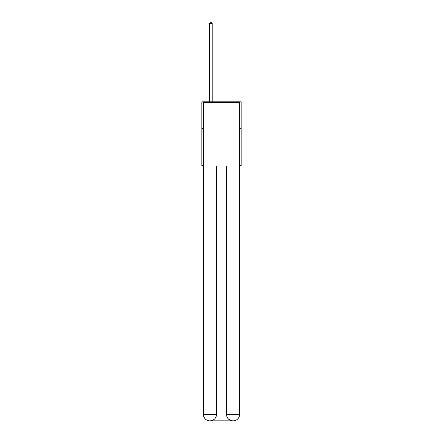 <?xml version="1.0" encoding="UTF-8"?>
<svg xmlns="http://www.w3.org/2000/svg" width="443" height="443" viewBox="0 0 443 443"><rect width="100%" height="100%" fill="white"/><g stroke="black" fill="none" stroke-linecap="round" stroke-linejoin="round"><path stroke-width="0.66" d="M203.453 128.343L201.858 128.343L201.858 101.801L241.142 101.801L241.142 165.505L239.547 165.505M201.858 128.343L201.858 165.505L203.453 165.505M241.142 128.343L239.547 128.343M209.821 420.85A6.368 6.368 0 0 1 203.453 414.482L216.455 414.482L216.455 166.036L216.455 414.482A6.368 6.368 0 0 1 210.087 420.85L209.821 420.85A6.368 6.368 0 0 1 203.453 414.482L203.453 102.333L209.982 102.333L209.982 166.036L233.018 166.036L233.018 102.333L209.982 102.333M233.018 102.333L239.547 102.333L239.547 414.482A6.368 6.368 0 0 1 233.179 420.85L232.913 420.85A6.368 6.368 0 0 1 226.545 414.482L226.545 166.036L226.545 414.482C226.866 418.236 228.992 420.357 232.913 420.85L210.087 420.85C214.024 420.44 216.151 418.314 216.455 414.482M226.545 414.482L233.018 414.482L233.068 420.85M209.982 166.036L209.982 420.85M212.208 101.801L212.208 23.529L209.556 23.529L209.556 101.801M209.556 23.529L210.353 22.15L211.416 22.15L212.208 23.529M233.018 166.036L233.018 414.482L239.547 414.482"/></g></svg>
